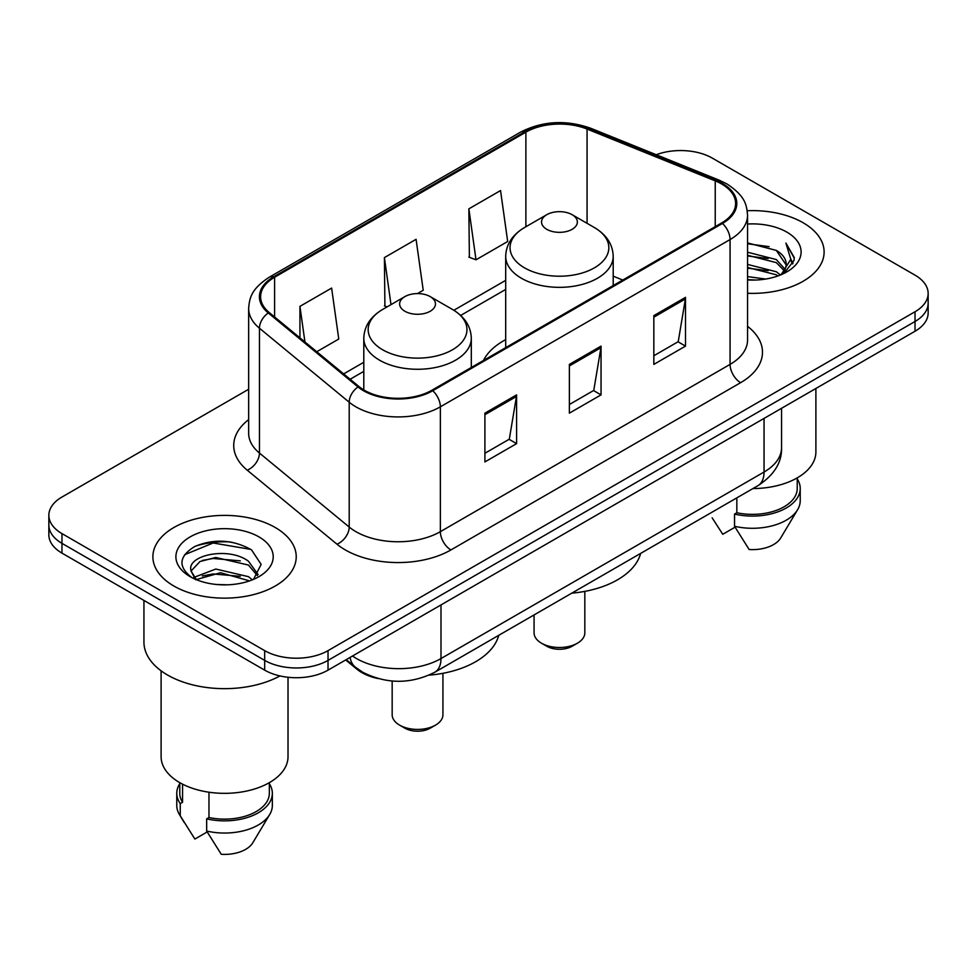 <?xml version="1.0" encoding="UTF-8"?>
<svg xmlns="http://www.w3.org/2000/svg" width="977" height="977" viewBox="0 0 977 977"><rect width="100%" height="100%" fill="white"/><g stroke="black" fill="none" stroke-linecap="round" stroke-linejoin="round"><path stroke-width="1.47" d="M505.695 339.642A79.137 45.687 0 0 0 483.42 360.501M378.184 678.588A44.795 25.866 180 0 1 356.813 669.123L345.687 659.951M230.535 541.966A59.719 34.476 0 0 0 195.571 546.131M248.659 389.249L61.966 497.037A44.795 25.866 0 0 0 48.85 515.319L48.85 534.822A44.795 25.866 0 0 0 61.966 553.116L264.682 670.149A44.795 25.866 0 0 0 328.028 670.149L915.034 331.24A44.795 25.866 0 0 0 928.15 312.945L928.15 303.2A44.795 25.866 0 0 1 915.034 321.482A44.795 25.866 0 0 0 928.15 303.2L928.15 293.442A44.795 25.866 0 0 0 915.034 275.16L712.318 158.127A44.795 25.866 0 0 0 656.239 154.732M48.85 515.319A44.795 25.866 0 0 0 61.966 533.601L264.682 650.633A44.795 25.866 0 0 0 328.028 650.633L328.028 660.391L915.034 321.482L328.028 660.391A44.795 25.866 0 0 1 264.682 660.391A44.795 25.866 0 0 0 328.028 660.391L328.028 670.149M61.966 533.601L61.966 543.359L264.682 660.391L61.966 543.359A44.795 25.866 0 0 1 48.85 525.076A44.795 25.866 0 0 0 61.966 543.359L61.966 553.116M803.118 222.744A71.663 41.376 0 0 0 747.222 210.727A71.663 41.376 0 0 1 803.118 222.744A71.663 41.376 0 0 1 824.112 251.993A71.663 41.376 0 0 0 803.118 222.744M275.233 527.507A71.663 41.376 0 0 0 197.134 518.543A71.663 41.376 0 0 0 152.888 556.768A71.663 41.376 0 0 0 173.882 586.029A71.663 41.376 0 0 0 251.981 594.993A71.663 41.376 0 0 0 296.226 556.768A71.663 41.376 0 0 0 275.233 527.507A71.663 41.376 0 0 0 197.134 518.543A71.663 41.376 0 0 0 152.888 556.768A71.663 41.376 0 0 0 173.882 586.029A71.663 41.376 0 0 0 251.981 594.993A71.663 41.376 0 0 0 296.226 556.768A71.663 41.376 0 0 0 275.233 527.507M721.612 183.969A47.775 27.588 180 0 1 735.608 203.472A47.775 27.588 180 0 1 721.612 222.976L431.907 390.238A47.775 27.588 180 0 1 358.986 386.55L269.249 312.555A47.775 27.588 180 0 1 260.603 296.739A47.775 27.588 180 0 1 274.598 277.236L525.882 132.151A47.775 27.588 180 0 1 587.067 129.062L715.237 180.879A47.775 27.588 180 0 1 721.612 183.969M722.455 183.481A48.972 28.272 0 0 0 715.921 180.318L587.751 128.5A48.972 28.272 0 0 0 525.028 131.663L273.755 276.747A48.972 28.272 0 0 0 268.272 312.958L358.009 386.953A48.972 28.272 0 0 0 432.75 390.727L722.455 223.464A48.972 28.272 0 0 0 722.455 183.481M484.91 413.161L484.91 461.926L516.589 443.631L516.589 394.879L484.91 413.161M484.91 453.267L509.31 439.186L516.454 396.491A11.944 6.9 -120 0 0 516.589 394.879M509.09 439.308L516.589 443.631M653.833 315.632L653.833 364.397L685.512 346.114L685.512 297.35L653.833 315.632M653.833 355.75L678.233 341.657L685.378 298.962A11.944 6.9 -120 0 0 685.512 297.35M678.014 341.779L685.512 346.114M569.371 364.397L569.371 413.161L601.05 394.879L601.05 346.114L569.371 364.397M569.371 404.502L593.772 390.421L600.916 347.727A11.944 6.9 -120 0 0 601.05 346.114M593.552 390.544L601.05 394.879M747.552 293.283A71.663 41.376 0 0 0 824.112 251.993A71.663 41.376 0 0 1 747.552 293.283M328.028 650.633L915.034 311.736A44.795 25.866 0 0 0 928.15 293.442M468.862 208.846L476.007 259.797L507.686 241.502L500.542 190.552L468.862 208.846L469.375 257.305M316.756 351.732L338.763 339.031L331.618 288.081L299.939 306.363L299.939 337.871M417.484 293.589L423.224 290.267L416.08 239.316L384.401 257.598L384.914 306.07M387.087 306.888L384.401 305.886M384.401 257.598L390.995 304.629M476.007 259.797L468.862 257.122M299.939 306.363L304.934 341.987M747.552 276.613L765.65 279.043M747.552 279.654L755.868 280.033M747.552 264.425L776.312 271.74L780.44 274.989M747.552 267.466L776.312 274.793L777.948 275.941M747.552 252.225L776.312 259.552L785.032 269.261M747.552 255.278L776.312 262.605L784.25 270.714M785.508 270.544L785.887 271.985M784.8 271.801L785.129 272.571M780.611 274.916A33.755 19.491 0 0 0 786.192 264.193A33.755 19.491 0 0 0 776.312 250.405L786.167 264.926M785.19 270.898L783.933 273.426L793.947 260.603L794.277 257.586L785.911 243.09L790.796 259.308L781.148 274.696M752.937 488.561A63.456 36.637 0 0 0 815.893 451.924L815.893 388.467M747.552 279.959A48.679 28.113 0 0 0 786.864 271.875A48.679 28.113 0 0 0 786.864 232.123A48.679 28.113 0 0 0 747.552 224.026M776.312 250.405L747.552 242.943M712.135 517.81L722.76 534.285L735.07 527.177M736.841 497.855L736.841 512.742A44.795 25.866 0 0 0 797.232 488.5L797.232 477.875M736.841 512.742L734.533 514.073L734.533 526.273L749.151 549.526A29.86 17.244 0 0 0 780.672 538.022L797.611 509.701A47.775 27.588 0 0 0 800.224 500.688L800.224 488.5A47.775 27.588 0 0 0 797.232 478.901M734.533 526.273A47.775 27.588 0 0 0 797.611 509.701M734.533 514.073A47.775 27.588 0 0 0 800.224 488.5M785.911 243.09L794.264 258.172M747.552 243.761L769.131 246.656M790.613 260.334L792.689 263.924M747.552 255.962L768.117 258.551M747.552 268.15L768.117 270.739M790.82 259.1L793.031 263.192M534.065 614.924L534.065 632.84A25.378 14.655 0 0 0 541.502 643.208L546.778 646.249A17.916 10.344 0 0 0 572.119 646.249L577.395 643.208A25.378 14.655 0 0 0 584.832 632.84L584.832 591.378M546.778 646.249L541.502 643.208A25.378 14.655 0 0 0 577.395 643.208M546.778 229.314A17.916 10.344 0 0 0 572.119 229.314A17.916 10.344 0 0 0 572.119 214.696L594.358 227.531A49.375 28.504 0 0 1 594.358 267.857A49.375 28.504 0 0 1 524.527 267.857A49.375 28.504 0 0 1 524.527 227.531C512.375 234.761 506.098 244.348 505.695 256.316A53.747 31.032 0 0 0 521.437 278.262A53.747 31.032 0 0 0 580.02 284.979A53.747 31.032 0 0 0 613.202 256.316C612.799 244.348 606.522 234.761 594.358 227.531L572.119 214.696A17.916 10.344 0 0 0 546.778 214.696A17.916 10.344 0 0 0 546.778 229.314M571.765 593.161A82.117 47.409 0 0 0 640.643 553.397M392.168 681.018L392.168 714.761A25.378 14.655 0 0 0 399.605 725.129L404.881 728.17A17.916 10.344 0 0 0 430.222 728.17L435.498 725.129A25.378 14.655 0 0 0 442.935 714.761L442.935 673.3M404.881 728.17L399.605 725.129A25.378 14.655 0 0 0 435.498 725.129M404.881 311.248A17.916 10.344 0 0 0 430.222 311.248A17.916 10.344 0 0 0 430.222 296.617L452.473 309.453A49.375 28.504 0 0 1 452.473 349.778A49.375 28.504 0 0 1 382.642 349.778A49.375 28.504 0 0 1 382.642 309.453C370.478 316.682 364.201 326.269 363.798 338.237A53.747 31.032 0 0 0 379.54 360.183A53.747 31.032 0 0 0 438.123 366.912A53.747 31.032 0 0 0 471.305 338.237C470.902 326.269 464.625 316.682 452.473 309.453L430.222 296.617A17.916 10.344 0 0 0 404.881 296.617A17.916 10.344 0 0 0 404.881 311.248M429.05 675.156A82.117 47.409 0 0 0 498.746 635.319M143.937 600.428L143.937 642.109A80.627 46.554 0 0 0 167.543 675.022A80.627 46.554 0 0 0 279.959 675.925M161.107 670.82L161.107 756.699A63.456 36.637 0 0 0 179.683 782.601A63.456 36.637 0 0 0 248.842 790.552A63.456 36.637 0 0 0 288.02 756.699L288.02 677.269M216.405 584.478L227.775 584.808M194.081 577.334L215.819 569.041L248.427 576.662L252.371 579.837M195.681 579.752L220.497 572.73L248.427 580.546M190.808 569.151L190.967 570.861L196.389 579.691M190.857 570.092C187.401 555.131 228.484 546.29 248.427 561.189L258.123 574.574M191.016 571.093L200.016 561.506L215.758 557.476L248.427 565.048L257.354 575.587M253.519 579.361L261.152 564.388L251.504 549.843C233.002 539.548 214.061 538.449 194.692 546.546C178.803 556.365 177.802 566.672 191.7 577.48L191.871 577.59M258.978 536.898A48.679 28.113 0 0 0 190.136 536.898A48.679 28.113 0 0 0 190.136 576.638A48.679 28.113 0 0 0 258.978 576.638A48.679 28.113 0 0 0 258.978 536.898M179.768 782.65L179.768 793.275A44.795 25.866 0 0 0 182.565 802.276L182.565 784.165M179.768 783.676A47.775 27.588 0 0 0 176.776 793.275L176.776 805.463A47.775 27.588 0 0 0 179.389 814.464A47.775 27.588 0 0 0 180.256 815.807L194.875 839.06L207.185 831.952M180.256 815.807L180.256 803.607L182.565 802.276M176.776 793.275A47.775 27.588 0 0 0 180.256 803.607M195.595 579.715L190.967 570.861M208.968 792.213L208.968 817.517A44.795 25.866 0 0 0 269.347 793.275L269.347 782.65M208.968 817.517L206.66 818.848L206.66 831.036L221.266 854.301A29.86 17.244 0 0 0 252.787 842.785L269.725 814.464A47.775 27.588 0 0 0 272.339 805.463L272.339 793.275A47.775 27.588 0 0 0 269.347 783.676M206.66 831.036A47.775 27.588 0 0 0 269.725 814.464M206.66 818.848A47.775 27.588 0 0 0 272.339 793.275M184.58 554.728L213.169 542.992L250.845 549.404M202.434 560.432L213.169 558.478L240.305 560.859M202.312 575.942L213.169 573.963L240.257 576.32M193.886 577.089L194.716 576.711M356.813 668.305L356.813 669.123M352.514 656.007A59.719 34.476 0 0 0 356.532 658.559A59.719 34.476 0 0 0 440.993 658.559L764.051 472.038A59.719 34.476 0 0 0 781.551 447.661C781.991 462.475 774.089 475.164 757.871 485.716L434.802 672.237A29.86 17.244 60 0 0 440.993 658.559L440.993 604.922M764.051 418.4L764.051 472.038A29.86 17.244 60 0 1 757.871 485.716M350.096 657.399A29.86 19.967 129.5 0 0 355.298 667.108L346.237 659.634M915.034 331.24L915.034 311.736M264.682 670.149L264.682 650.633M747.552 326.342A74.655 43.098 180 0 1 740.615 382.679L450.91 549.941A14.936 8.622 60 0 1 440.358 531.659L730.063 364.397A59.719 34.476 0 0 0 747.552 340.02L747.552 215.184A59.719 34.476 180 0 1 730.063 239.56A14.936 8.622 -120 0 0 722.455 223.464M450.91 549.941A74.655 43.098 180 0 1 345.333 549.941A74.655 43.098 180 0 1 336.967 544.189L247.23 470.193A74.655 43.098 180 0 1 248.659 419.609M355.897 531.659A59.719 34.476 0 0 0 440.358 531.659L440.358 406.823A59.719 34.476 180 0 1 349.204 402.219L259.455 328.223A59.719 34.476 180 0 1 248.659 308.439L248.659 433.275A59.719 34.476 0 0 0 259.455 453.059L349.204 527.055A59.719 34.476 0 0 0 355.897 531.659M747.552 215.184C746.587 204.914 745.634 196.377 726.973 183.957L719.121 180.147A14.936 6.998 112 0 0 715.921 180.318M719.121 180.147L590.951 128.341C566.22 119.585 542.736 120.855 520.521 132.151A14.936 8.622 60 0 1 525.028 131.663M273.755 276.747A14.936 8.622 -120 0 0 269.249 277.224C251.138 289.094 249.489 298.034 248.659 308.439M268.272 312.958A14.936 9.99 129.5 0 0 259.455 328.223L259.455 453.059A14.936 9.99 -50.5 0 1 247.23 470.193M590.951 128.341A14.936 6.998 112 0 0 587.751 128.5M358.009 386.953A14.936 9.99 129.5 0 0 349.204 402.219L349.204 527.055A14.936 9.99 -50.5 0 1 336.967 544.189M432.75 390.727A14.936 8.622 60 0 1 440.358 406.823L730.063 239.56L730.063 364.397A14.936 8.622 60 0 0 740.615 382.679M274.598 277.236L274.598 316.975M715.237 180.879L715.237 226.664M587.067 129.062L587.067 223.318M622.776 280.045L613.202 276.173M525.882 132.151L525.882 226.762M505.695 280.35L453.841 310.283M363.798 362.272L343.648 373.91M569.371 365.948L600.916 347.727M653.833 317.183L685.378 298.962M484.91 414.7L516.454 396.491M434.802 672.237C410.78 684.303 386.745 684.303 362.711 672.237L355.298 667.108M781.551 447.661L781.551 408.301M520.521 132.151L269.249 277.224M505.695 289.436L460.655 315.437M363.798 371.358L350.132 379.247M613.202 285.577L613.202 256.316M505.695 347.641L505.695 256.316M546.778 214.696L524.527 227.531M471.305 367.499L471.305 338.237M363.798 389.921L363.798 338.237M404.881 296.617L382.642 309.453M184.25 822.585L179.389 814.464"/></g></svg>
